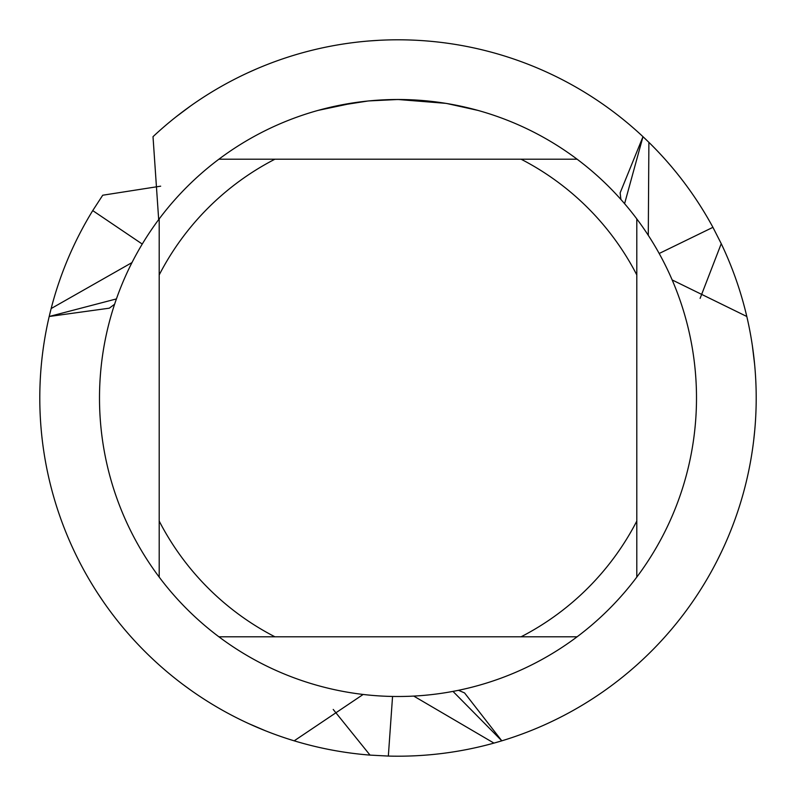 <?xml version="1.0" encoding="UTF-8"?>
<svg xmlns="http://www.w3.org/2000/svg" width="796" height="796" viewBox="0 0 796 796"><rect width="100%" height="100%" fill="white"/><g stroke="black" fill="none" stroke-linecap="round" stroke-linejoin="round"><path stroke-width="1.19" d="M403.373 99.55L407.094 99.639M431.074 101.341L432.218 101.47M445.73 103.341L398 99.5A298.5 298.5 0 0 1 577.1 636.8A298.5 298.5 0 0 1 159.2 218.9L159.2 577.1M392.567 99.55L404.298 99.57M409.582 99.729L415.323 100.007M446.994 103.55L477.829 110.375M620.9 199.458L620.134 192.891L642.989 136.683L624.591 203.686L642.989 136.683L648.899 142.345A358.2 358.2 0 0 1 712.927 227.328L721.246 243.675A358.2 358.2 0 0 1 746.797 316.48L746.757 316.48M153.011 136.683A358.2 358.2 0 0 1 642.989 136.683A358.2 358.2 0 0 0 153.011 136.683L158.683 219.596M367.702 101.042L336.201 105.968M378.309 100.147L379.791 100.057M318.181 110.375L355.056 102.604M357.563 102.256L364.429 101.391M371.812 100.654L376.09 100.306M377.185 100.226L378.856 100.117M381.403 99.958L385.901 99.749M577.1 159.2L218.9 159.2A298.5 298.5 0 0 1 398 99.5L368.966 100.913M114.604 304.241L109.301 308.181L49.193 316.49L116.425 298.918L49.193 316.49L51.153 308.54A358.2 358.2 0 0 1 92.734 210.602L102.724 195.219L160.673 186.174M458.496 690.301L464.565 692.928L501.818 740.827L452.984 691.396L501.808 740.827L493.948 743.106A358.2 358.2 0 0 1 388.339 756.071L370.021 755.106L333.216 709.445M294.182 740.827A358.2 358.2 0 0 1 49.193 316.49A358.2 358.2 0 0 0 294.182 740.827L363.155 694.46M746.807 316.49A358.2 358.2 0 0 1 501.818 740.827A358.2 358.2 0 0 0 746.807 316.49L672.162 279.943M218.9 636.8L274.928 636.8A268.65 268.65 0 0 1 159.2 521.072M274.928 636.8L577.1 636.8M636.8 577.1L636.8 521.072A268.65 268.65 0 0 1 521.072 636.8M636.8 521.072L636.8 218.9M521.072 159.2A268.65 268.65 0 0 1 636.8 274.928M159.2 274.928A268.65 268.65 0 0 1 274.928 159.2M159.2 218.9A298.5 298.5 0 0 1 218.9 159.2M142.255 244.064L92.734 210.602M49.571 314.908A358.2 358.2 0 0 1 50.745 310.142M644.173 137.798A358.2 358.2 0 0 1 647.715 141.2A358.2 358.2 0 0 0 644.173 137.798M753.693 440.337L754.707 430.616M500.256 741.295A358.2 358.2 0 0 1 495.54 742.668M51.153 308.55L131.987 262.58M648.282 235.327L648.889 142.355A358.2 358.2 0 0 1 712.927 227.328L659.188 253.486M752.429 346.19L754.628 364.429M717.385 560.175L721.693 551.399M175.916 116.952L190.612 105.938M378.757 40.317L369.006 40.974M256.819 68.794L247.884 72.774M370.021 755.106A358.2 358.2 0 0 1 294.202 740.827L294.221 740.787M493.958 743.106L413.731 696.082M392.557 696.45L388.339 756.071A358.2 358.2 0 0 0 398 756.2M265.645 730.857L248.76 723.634M97.858 593.508L103.311 601.627M183.488 684.868L191.398 690.62M721.246 243.675L700.112 298.381"/></g></svg>
